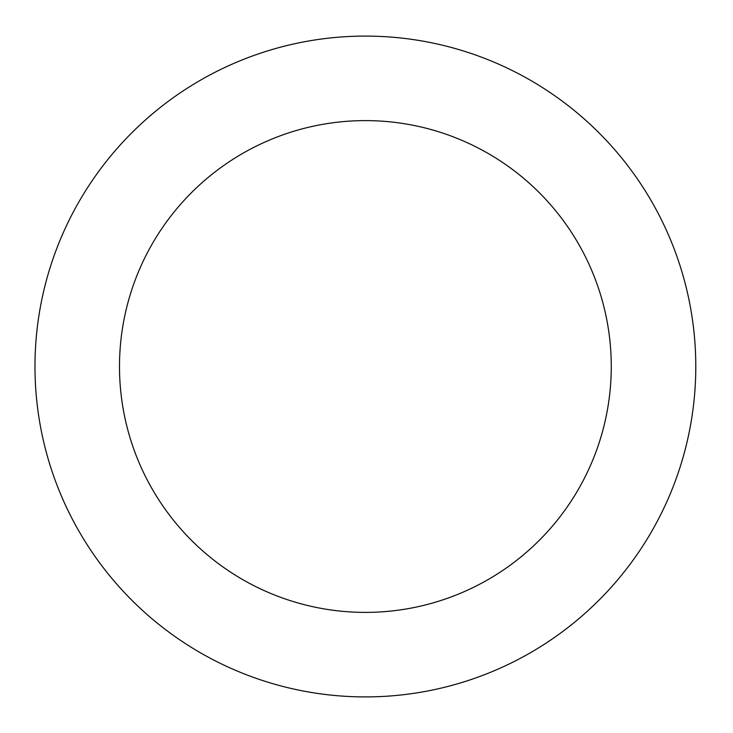 <?xml version="1.0" encoding="UTF-8"?>
<svg xmlns="http://www.w3.org/2000/svg" width="733" height="733" viewBox="0 0 733 733"><rect width="100%" height="100%" fill="white"/><g stroke="black" fill="none" stroke-linecap="round" stroke-linejoin="round"><path stroke-width="1.1" d="M611.267 366.5A245.885 245.885 0 0 1 242.44 579.446A245.885 245.885 0 0 1 242.44 153.554A245.885 245.885 0 0 1 611.267 366.5M695.791 366.5A330.409 330.409 0 0 0 200.182 80.355A330.409 330.409 0 0 0 200.182 652.645A330.409 330.409 0 0 0 695.791 366.5"/></g></svg>
